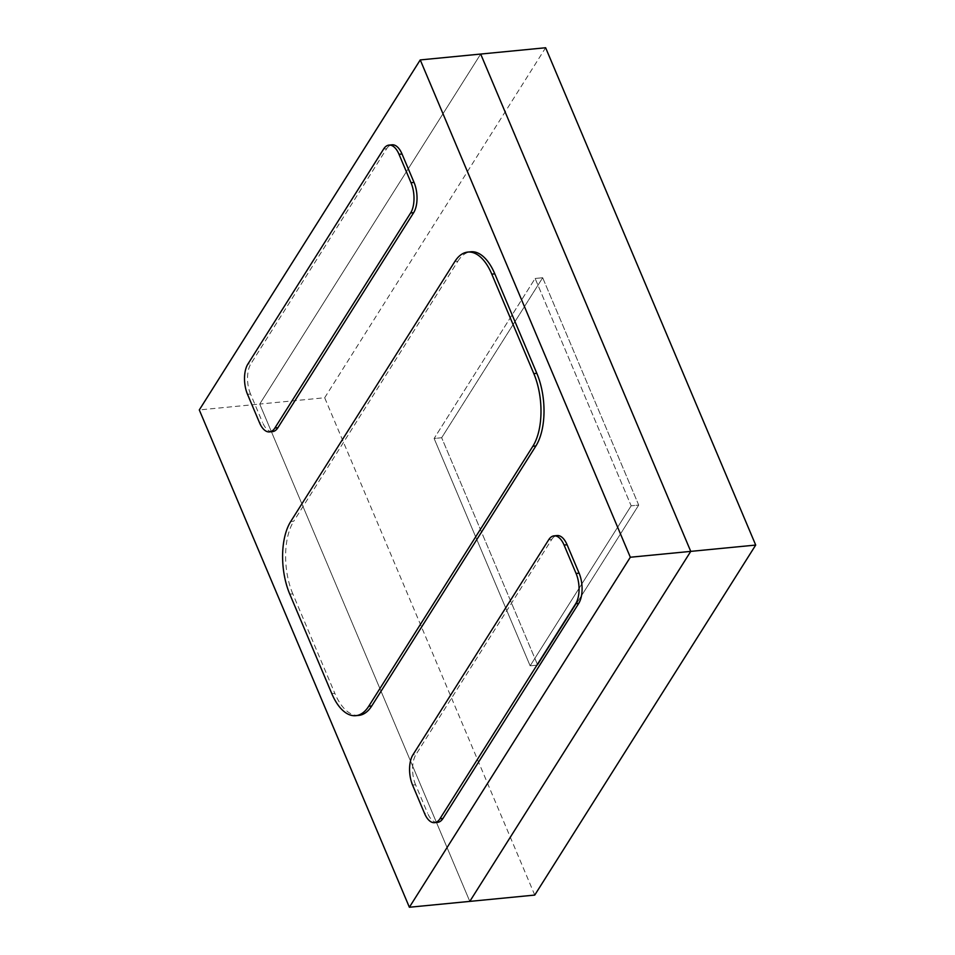 <?xml version="1.0" encoding="UTF-8"?>
<svg xmlns="http://www.w3.org/2000/svg" width="955" height="955" viewBox="0 0 955 955"><rect width="100%" height="100%" fill="white"/><g stroke="black" fill="none" stroke-linecap="round" stroke-linejoin="round"><path stroke-width="0.72" stroke-dasharray="4.78 3.58" d="M454.843 261.515L457.863 261.228L293.734 521.227L290.714 521.526M457.863 261.228A52.31 25.761 84.5 0 1 470.815 251.786M358.805 715.39A52.31 25.761 84.5 0 1 334.811 693.318L331.791 693.616M289.783 594.153L292.803 593.855L334.811 693.318M292.803 593.855A52.31 25.761 84.5 0 1 293.734 521.227M383.624 149.028L386.644 148.741L250.914 363.748L247.894 364.034M386.644 148.741A21.798 10.732 84.5 0 1 392.039 144.802M272.533 431.612A21.798 10.732 84.5 0 1 262.529 422.42L259.509 422.719M247.5 394.296L250.52 394.009L262.529 422.42M250.52 394.009A21.798 10.732 84.5 0 1 250.914 363.748M548.683 539.778L551.704 539.491L415.974 754.498L412.954 754.784M551.704 539.491A21.798 10.732 84.5 0 1 557.099 535.552M437.593 822.362A21.798 10.732 84.5 0 1 427.589 813.171L424.569 813.469M412.56 785.046L415.58 784.759L427.589 813.171M415.58 784.759A21.798 10.732 84.5 0 1 415.974 754.498M534.752 895.074L324.676 397.757L259.724 404.061L469.8 901.389L259.724 404.061L199.297 409.934M259.724 404.061L480.675 54.053L259.724 404.061M324.676 397.757L545.627 47.75M638.704 505.088L537.701 665.086L441.664 437.736L542.679 277.738L638.704 505.088L537.701 665.086L530.144 665.826L537.701 665.086L441.664 437.736L434.119 438.476L535.122 278.466L631.16 505.816L530.144 665.826L434.119 438.476L441.664 437.736L542.679 277.738L535.122 278.466L542.679 277.738L638.704 505.088L631.16 505.816L638.704 505.088M631.16 505.816L530.144 665.826L434.119 438.476L535.122 278.466L631.16 505.816"/><path stroke-width="1.43" d="M467.795 252.084L470.815 251.786A52.31 25.761 84.5 0 1 494.809 273.846L491.789 274.145A52.31 25.761 -95.5 0 0 467.795 252.084A52.31 25.761 -95.5 0 0 454.843 261.515L290.714 521.526A52.31 25.761 -95.5 0 0 289.783 594.153L331.791 693.616A52.31 25.761 -95.5 0 0 355.785 715.677A52.31 25.761 -95.5 0 0 368.737 706.246L532.878 446.236A52.31 25.761 -95.5 0 0 533.809 373.608L491.789 274.145M533.809 373.608L536.829 373.321L494.809 273.846M536.829 373.321A52.31 25.761 84.5 0 1 535.898 445.949L532.878 446.236M368.737 706.246L371.758 705.948L535.898 445.949M371.758 705.948A52.31 25.761 84.5 0 1 358.805 715.39L355.785 715.677M630.324 557.243L409.373 907.25L199.297 409.934L420.248 59.926L630.324 557.243L690.752 551.381L469.8 901.389L409.373 907.25M389.019 145.1L392.039 144.802A21.798 10.732 84.5 0 1 402.031 154.006L399.011 154.292A21.798 10.732 -95.5 0 0 389.019 145.1A21.798 10.732 -95.5 0 0 383.624 149.028L247.894 364.034A21.798 10.732 -95.5 0 0 247.5 394.296L259.509 422.719A21.798 10.732 -95.5 0 0 269.501 431.911A21.798 10.732 -95.5 0 0 274.897 427.983L410.626 212.977A21.798 10.732 -95.5 0 0 411.02 182.715L399.011 154.292M411.02 182.715L414.04 182.417L402.031 154.006M414.04 182.417A21.798 10.732 84.5 0 1 413.646 212.679L410.626 212.977M274.897 427.983L277.929 427.685L413.646 212.679M277.929 427.685A21.798 10.732 84.5 0 1 272.533 431.612L269.501 431.911M554.079 535.851L557.099 535.552A21.798 10.732 84.5 0 1 567.091 544.756L564.071 545.042A21.798 10.732 -95.5 0 0 554.079 535.851A21.798 10.732 -95.5 0 0 548.683 539.778L412.954 754.784A21.798 10.732 -95.5 0 0 412.56 785.046L424.569 813.469A21.798 10.732 -95.5 0 0 434.561 822.661A21.798 10.732 -95.5 0 0 439.957 818.733L575.686 603.727A21.798 10.732 -95.5 0 0 576.08 573.466L564.071 545.042M576.08 573.466L579.1 573.167L567.091 544.756M579.1 573.167A21.798 10.732 84.5 0 1 578.706 603.429L575.686 603.727M439.957 818.733L442.989 818.435L578.706 603.429M442.989 818.435A21.798 10.732 84.5 0 1 437.593 822.362L434.561 822.661M755.703 545.066L690.752 551.381L480.675 54.053L690.752 551.381L469.8 901.389L534.752 895.074L755.703 545.066L545.627 47.75L420.248 59.926"/></g></svg>

